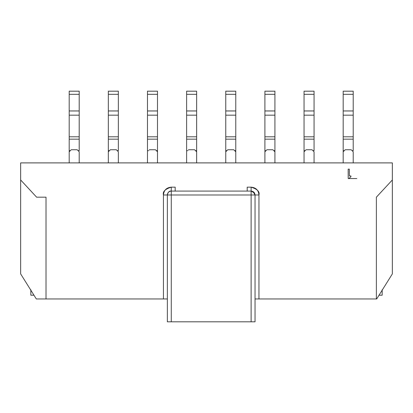 <?xml version="1.0" encoding="UTF-8"?>
<svg xmlns="http://www.w3.org/2000/svg" width="413" height="413" viewBox="0 0 413 413"><rect width="100%" height="100%" fill="white"/><g stroke="black" fill="none" stroke-linecap="round" stroke-linejoin="round"><path stroke-width="0.62" d="M254.191 192.556L251.125 191.08L171.271 191.08C169.361 190.765 168.06 192.071 167.358 194.993L167.358 321.815L171.271 321.815L167.358 321.815L167.358 194.993L163.445 194.993C162.521 191.658 165.133 189.046 171.271 187.161L175.184 187.161L175.184 191.08L175.184 187.161L171.271 187.161C166.48 187.6 163.873 190.207 163.445 194.993L163.445 298.955L163.445 194.993L167.358 194.993C167.575 192.597 168.876 191.291 171.271 191.08L171.271 187.161L171.271 191.08C168.86 191.348 167.554 192.654 167.358 194.993L171.271 194.993L171.271 321.815L251.125 321.815L251.125 194.993L171.271 194.993L171.271 191.999M171.271 194.993L171.271 191.08L251.125 191.08L251.125 187.161C257.263 189.046 259.875 191.658 258.951 194.993C258.523 190.207 255.91 187.6 251.125 187.161L247.206 187.161L247.206 191.08L247.206 187.161L251.125 187.161L251.125 191.08C253.551 191.358 254.857 192.659 255.038 194.993L255.038 321.815L255.038 194.993L258.951 194.993L258.951 298.955L376.377 298.955L376.377 197.182L392.35 179.96L392.35 162.892L20.65 162.892L20.65 179.96L36.623 197.182L46.013 197.182L46.013 298.955L167.358 298.955L46.013 298.955L46.013 197.182L36.623 197.182L20.65 179.96L20.65 162.892L392.35 162.892L392.35 179.96L376.377 197.182L376.377 298.955L376.692 298.955L392.35 273.902L392.35 179.96L392.35 273.902L376.692 298.955L258.951 298.955L258.951 194.993L251.125 194.993L251.125 321.815L255.038 321.815L171.271 321.815L171.271 194.993L251.125 194.993L251.125 191.08C253.515 191.291 254.821 192.597 255.038 194.993L254.47 192.964L251.125 191.08L252.224 191.234M349.367 175.974L350.911 175.974L350.911 176.743L348.815 178.55L348.195 178.55L348.159 169.16L349.341 169.154L349.367 175.979L349.341 169.154L348.748 169.154M356.806 178.55L348.195 178.55L356.806 178.55M167.451 194.141L167.384 194.518M255.038 298.955L258.951 298.955L255.038 298.955M254.475 192.969L254.263 192.659M253.081 191.601L255.038 194.946M254.501 193.01L251.125 191.08L251.125 194.993M20.65 273.902L20.65 179.96L20.65 273.902L36.308 298.955L46.013 298.955L36.308 298.955L20.65 273.902M348.159 169.16L348.195 178.555L348.815 178.55L348.195 178.555M348.815 178.55L350.911 176.743L350.911 175.974L350.911 176.743M350.911 175.974L349.367 175.979M230.769 191.08L191.627 191.08M183.016 191.08L182.278 191.08M30.825 295.197L30.825 289.72L30.825 295.197L33.959 295.197L30.825 295.197M382.175 289.72L382.175 295.197L382.175 289.72M77.174 149.743L79.208 151.778L77.174 149.743L71.222 149.743L69.188 151.778L69.188 162.892L69.188 151.778L71.222 149.743L77.174 149.743L79.208 151.778L79.208 162.892L79.208 151.974M69.188 151.974L69.188 91.185L69.188 150.673L70.293 150.673L69.188 150.673M79.208 91.185L79.208 150.673L78.103 150.673L79.208 150.673L79.208 139.16L69.188 139.16L79.208 139.16L79.208 136.796L69.188 136.796L79.208 136.796L79.208 115.175L69.188 115.175L79.208 115.175L79.208 110.952L69.188 110.952L79.208 110.952L79.208 94.319L69.188 94.319L79.208 94.319L79.208 91.185L69.188 91.185L79.208 91.185M116.316 149.743L118.35 151.778L116.316 149.743L110.364 149.743L108.33 151.778L108.33 162.892L108.33 151.778L110.364 149.743L116.316 149.743L118.35 151.778L118.35 162.892L118.35 151.974M108.33 151.974L108.33 91.185L108.33 150.673L109.435 150.673L108.33 150.673M118.35 91.185L118.35 150.673L117.246 150.673L118.35 150.673L118.35 139.16L108.33 139.16L118.35 139.16L118.35 136.796L108.33 136.796L118.35 136.796L118.35 115.175L108.33 115.175L118.35 115.175L118.35 110.952L108.33 110.952L118.35 110.952L118.35 94.319L108.33 94.319L118.35 94.319L118.35 91.185L108.33 91.185L118.35 91.185M147.472 151.974L147.472 91.185L147.472 150.673L148.577 150.673L147.472 150.673M147.472 162.892L147.472 151.778L147.472 162.892M155.458 149.743L149.506 149.743L155.458 149.743L157.492 151.778L155.458 149.743L157.492 151.778L157.492 162.892L157.492 91.185L157.492 151.974M149.506 149.743L149.201 150.053M351.174 149.743L353.208 151.778L351.174 149.743L345.222 149.743L343.188 151.778L343.188 162.892L343.188 151.778L345.222 149.743L351.174 149.743L353.208 151.778L353.208 162.892L353.208 151.974M343.188 151.974L343.188 91.185L343.188 150.673L344.292 150.673L343.188 150.673M353.208 91.185L353.208 150.673L352.103 150.673L353.208 150.673L353.208 139.16L343.188 139.16L353.208 139.16L353.208 136.796L343.188 136.796L353.208 136.796L353.208 115.175L343.188 115.175L353.208 115.175L353.208 110.952L343.188 110.952L353.208 110.952L353.208 94.319L343.188 94.319L353.208 94.319L353.208 91.185L343.188 91.185L353.208 91.185M312.027 149.743L314.066 151.778L312.027 149.743L306.079 149.743L304.045 151.778L304.045 162.892L304.045 151.778L306.079 149.743L312.027 149.743L314.066 151.778L314.066 162.892L314.066 151.974M304.045 151.974L304.045 91.185L304.045 150.673L305.15 150.673L304.045 150.673M314.066 91.185L314.066 150.673L312.961 150.673L314.066 150.673L314.066 139.16L304.045 139.16L314.066 139.16L314.066 136.796L304.045 136.796L314.066 136.796L314.066 115.175L304.045 115.175L314.066 115.175L314.066 110.952L304.045 110.952L314.066 110.952L314.066 94.319L304.045 94.319L314.066 94.319L314.066 91.185L304.045 91.185L314.066 91.185M264.903 151.974L264.903 91.185L274.924 91.185L274.924 151.974M272.885 149.743L274.924 151.778L274.924 162.892L274.924 151.778L272.885 149.743L266.937 149.743L264.903 151.778L264.903 162.892L264.903 151.778L266.937 149.743L272.885 149.743L274.924 151.778L274.924 91.185L264.903 91.185L264.903 94.319L274.924 94.319L264.903 94.319L264.903 110.952L274.924 110.952L264.903 110.952L264.903 115.175L274.924 115.175L264.903 115.175L264.903 136.796L274.924 136.796L264.903 136.796L264.903 139.16L274.924 139.16L264.903 139.16L264.903 150.673L266.008 150.673L264.903 150.673M186.614 151.974L186.614 91.185L186.614 150.673L187.724 150.673M186.614 162.892L186.614 151.778L186.614 162.892M194.6 149.743L188.653 149.743L194.6 149.743L196.634 151.778L194.6 149.743L196.634 151.778L196.634 162.892L196.634 91.185L196.634 151.974M188.653 149.743L188.343 150.053M225.756 151.974L225.756 91.185L235.777 91.185L235.777 151.974M233.743 149.743L235.777 151.778L235.777 162.892L235.777 151.778L233.743 149.743L227.795 149.743L225.756 151.778L225.756 162.892L225.756 151.778L227.795 149.743L233.743 149.743L235.777 151.778L235.777 91.185L225.756 91.185L225.756 94.319L235.777 94.319L225.756 94.319L225.756 110.952L235.777 110.952L225.756 110.952L225.756 115.175L235.777 115.175L225.756 115.175L225.756 136.796L235.777 136.796L225.756 136.796L225.756 139.16L235.777 139.16L225.756 139.16L225.756 150.673L226.866 150.673L225.756 150.673M382.175 295.197L379.041 295.197L382.175 295.197M70.912 150.053L71.222 149.743M110.054 150.053L110.364 149.743M157.492 150.673L156.388 150.673L157.492 150.673M157.492 139.16L147.472 139.16L157.492 139.16M157.492 136.796L147.472 136.796L157.492 136.796M157.492 115.175L147.472 115.175L157.492 115.175M157.492 110.952L147.472 110.952L157.492 110.952M157.492 94.319L147.472 94.319L157.492 94.319M157.492 91.185L147.472 91.185L157.492 91.185M344.912 150.053L345.222 149.743M305.77 150.053L306.079 149.743M273.814 150.673L274.924 150.673L273.814 150.673M266.628 150.053L266.937 149.743M196.634 150.673L195.53 150.673L196.634 150.673M187.719 150.673L186.614 150.673M196.634 139.16L186.614 139.16L196.634 139.16M196.634 136.796L186.614 136.796L196.634 136.796M196.634 115.175L186.614 115.175L196.634 115.175M196.634 110.952L186.614 110.952L196.634 110.952M196.634 94.319L186.614 94.319L196.634 94.319M196.634 91.185L186.614 91.185L196.634 91.185M234.672 150.673L235.777 150.673L234.672 150.673M227.486 150.053L227.795 149.743"/></g></svg>
